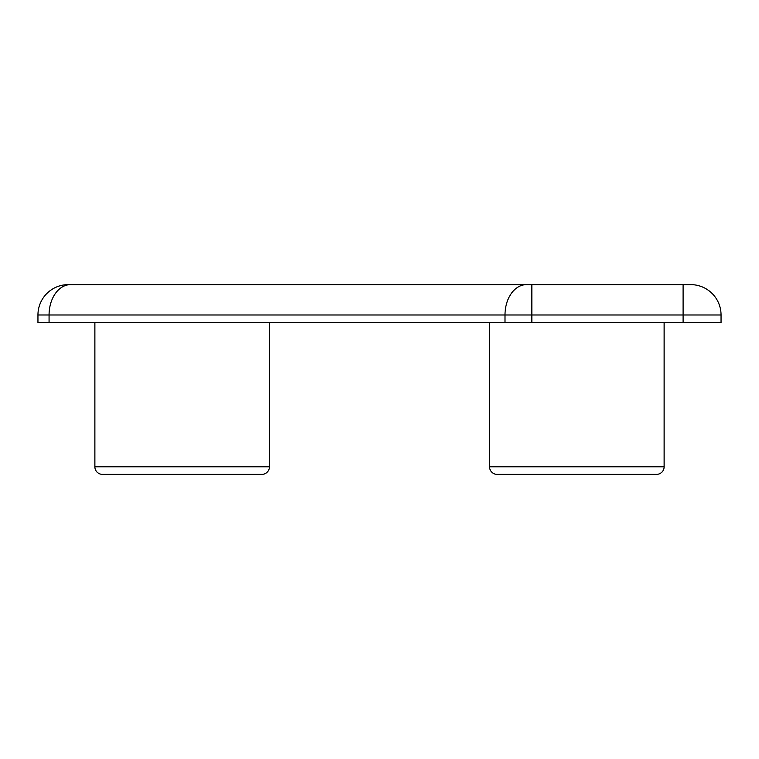 <?xml version="1.0" encoding="UTF-8"?>
<svg xmlns="http://www.w3.org/2000/svg" width="759" height="759" viewBox="0 0 759 759"><rect width="100%" height="100%" fill="white"/><g stroke="black" fill="none" stroke-linecap="round" stroke-linejoin="round"><path stroke-width="1.14" d="M664.125 466.785L664.125 322.575L664.125 466.785A7.59 7.59 0 0 1 656.535 474.375A7.59 7.59 0 0 0 664.125 466.785L489.555 466.785A7.59 7.59 0 0 0 497.145 474.375L656.535 474.375L497.145 474.375A7.59 7.59 0 0 1 489.555 466.785L489.555 322.575M94.875 322.575L94.875 466.785A7.59 7.59 0 0 0 102.465 474.375L261.855 474.375A7.59 7.59 0 0 0 269.445 466.785L269.445 322.575M683.1 322.575L683.1 314.985L721.05 314.985A30.36 30.36 0 0 0 690.69 284.625L683.1 284.625L690.69 284.625A30.36 30.36 0 0 1 721.05 314.985L721.05 322.575L37.95 322.575L37.95 314.985A30.36 30.36 0 0 1 68.31 284.625L75.9 284.625M531.841 284.625L531.841 314.985L683.1 314.985L683.1 284.625L68.31 284.625A30.36 30.36 0 0 0 37.95 314.985L49.069 314.985L49.069 322.575M94.875 466.785L269.445 466.785M505.001 322.575L505.001 314.985L531.841 314.985L531.841 322.575M526.471 284.625A30.36 21.47 -90 0 0 505.001 314.985L49.069 314.985A30.36 21.47 90 0 1 70.53 284.625"/></g></svg>

